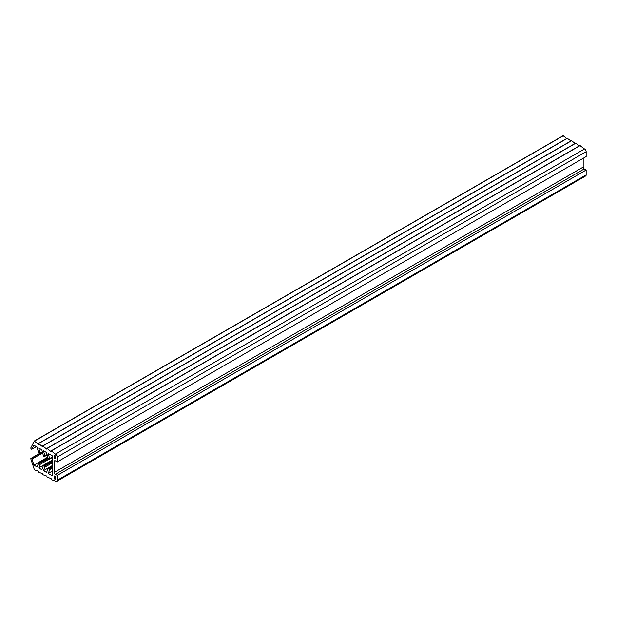 <?xml version="1.0" encoding="UTF-8"?>
<svg xmlns="http://www.w3.org/2000/svg" width="617" height="617" viewBox="0 0 617 617"><rect width="100%" height="100%" fill="white"/><g stroke="black" fill="none" stroke-linecap="round" stroke-linejoin="round"><path stroke-width="0.93" d="M47.794 457.128L33.92 465.141L37.051 466.953L38.601 462.935A0.748 0.432 60 0 1 39.272 462.958L39.773 463.452A0.748 0.432 60 0 1 40.09 464.416L38.74 467.925L52.491 459.981M38.74 467.925L41.809 469.699L43.36 465.681A0.748 0.432 60 0 1 44.038 465.704L44.532 466.205A0.748 0.432 60 0 1 44.848 467.169L43.498 470.671L52.491 465.48M43.498 470.671L46.568 472.445L48.118 468.426A0.748 0.432 60 0 1 48.797 468.457L49.291 468.951A0.748 0.432 60 0 1 49.607 469.915L48.257 473.424L52.491 470.979M586.15 151.697L586.15 156.579L57.25 461.94L57.25 457.05L586.15 151.697A2.244 1.296 -120 0 0 584.561 148.944L55.306 454.104L51.288 450.857L51.08 451.659L47.054 448.412L46.846 449.215L42.828 445.968L42.612 446.77L38.64 443.554L38.385 444.333L34.367 441.086L30.85 447.819A0.748 0.432 -120 0 0 31.12 448.775L31.313 448.991A0.748 0.432 -120 0 0 32.007 449.083L36.295 446.608M566.722 138.517L563.113 135.709L34.321 441.062M570.949 140.961L567.285 138.293M575.183 143.399L571.512 140.738M579.417 145.843L575.746 143.175M584.206 148.743L579.98 145.62M56.787 481.291L585.687 175.93A2.244 1.296 -120 0 0 586.15 174.904L586.15 170.014L57.25 475.375L57.25 480.257A2.244 1.296 -120 0 1 56.787 481.291A2.244 1.296 -120 0 1 55.661 481.175L51.327 479.594L51.08 478.53L47.1 477.149L46.846 476.085L42.866 474.712L42.612 473.64L38.64 472.267L38.385 471.203L34.405 469.822L30.85 459.017A0.748 0.432 60 0 1 31.12 458.362L31.313 458.377A0.748 0.432 60 0 1 32.007 459.087L42.65 452.947M32.007 449.083L33.92 445.235L37.051 447.04L38.601 452.847A0.748 0.432 -120 0 0 39.272 453.603L39.773 453.68A0.748 0.432 -120 0 0 40.09 453.079L38.74 448.011L41.809 449.785L43.36 455.593A0.748 0.432 -120 0 0 44.038 456.349L44.532 456.426A0.748 0.432 -120 0 0 44.848 455.824L43.498 450.765L46.568 452.539L48.118 458.338A0.748 0.432 -120 0 0 48.797 459.094L49.291 459.179A0.748 0.432 -120 0 0 49.607 458.578L48.257 453.51L52.491 455.955L52.491 475.861L48.257 473.424M55.306 454.104L584.561 148.944M55.453 479.471L54.288 478.43L54.604 475.923L55.769 476.964L55.769 479.286M54.288 455.462L54.288 457.783L55.769 456.935M54.604 455.284L55.769 456.318L55.769 458.639M54.288 457.783L55.453 458.824M586.15 170.014L584.245 168.919A1.496 0.864 60 0 1 583.188 167.084L583.188 158.291M57.25 475.375L55.345 474.272A1.496 0.864 60 0 1 54.288 472.445L583.188 167.084M57.25 461.94L55.345 460.837A1.496 0.864 60 0 0 54.597 460.768A1.496 0.864 60 0 0 54.288 461.454L54.288 472.445M57.25 457.05A2.244 1.296 -120 0 0 55.661 454.305M33.92 465.141L32.007 459.087M31.313 458.377L39.519 453.642M54.604 478.977L55.769 478.306M54.288 478.43L55.769 477.573M54.604 458.338L55.769 457.667M31.12 458.362L39.349 453.611M57.25 480.257L586.15 174.904M55.345 474.272L584.245 168.919M54.288 461.454L55.345 460.837M51.327 450.888L580.235 145.527M47.1 448.443L576 143.082M42.866 445.998L571.766 140.637M38.64 443.554L567.54 138.2M34.405 441.116L563.306 135.755M49.607 458.578L52.491 456.912M44.848 455.824L47.1 454.528M40.09 453.079L42.342 451.783M49.607 469.915L52.491 468.249M49.291 468.951L52.491 467.108M48.797 468.457L52.491 466.321M44.848 467.169L52.491 462.758M44.532 466.205L52.491 461.609M44.038 465.704L52.491 460.822M40.09 464.416L49.198 459.164M39.773 463.452L48.211 458.585M39.272 462.958L48.003 457.922M38.717 462.781L47.887 457.482M43.483 465.526L52.491 460.328M48.242 468.28L52.491 465.82M34.213 441.07L563.113 135.709M38.447 443.515L567.347 138.154M42.673 445.952L571.581 140.599M46.907 448.397L575.808 143.044M51.142 450.842L580.042 145.481M30.958 458.4L39.272 453.603M31.899 449.199L36.349 446.631M49.483 459.148L52.491 457.413M44.725 456.395L47.216 454.96M39.966 453.649L42.457 452.215"/></g></svg>
